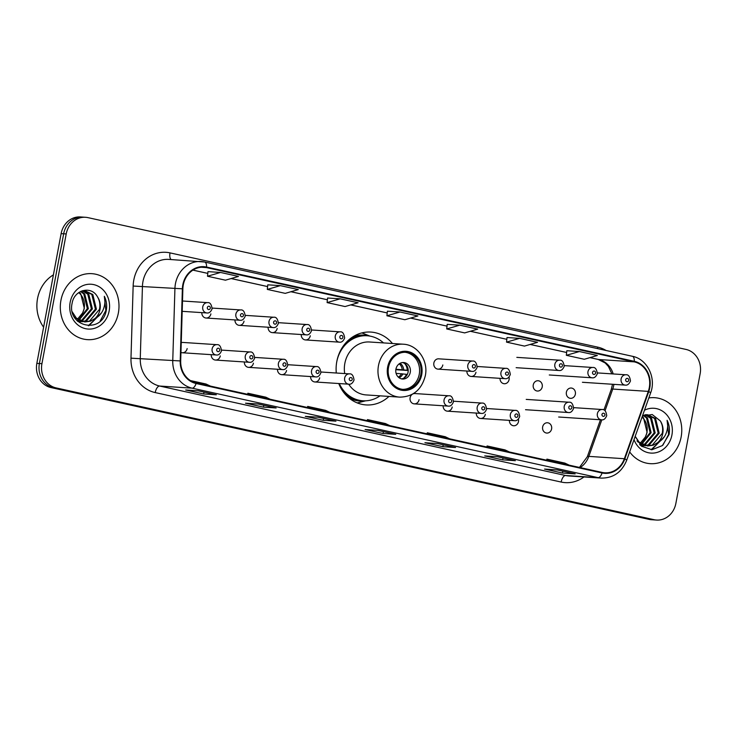 <?xml version="1.0" encoding="UTF-8"?>
<svg xmlns="http://www.w3.org/2000/svg" width="737" height="737" viewBox="0 0 737 737"><rect width="100%" height="100%" fill="white"/><g stroke="black" fill="none" stroke-linecap="round" stroke-linejoin="round"><path stroke-width="1.11" d="M392.443 343.497A36.5 32.382 93.8 0 0 370.895 332.074A36.5 32.382 93.8 0 0 336.8 361.517A36.5 32.382 93.8 0 0 336.293 373.014M338.771 383.535A36.5 32.382 93.8 0 0 366.105 404.926A36.5 32.382 93.8 0 0 388.961 396.423M211.224 354.654A5.168 4.579 93.8 0 0 215.462 360.052A5.168 4.579 93.8 0 0 220.289 355.888M244.352 361.95A5.168 4.579 93.8 0 0 248.59 367.358A5.168 4.579 93.8 0 0 253.417 363.194M277.49 369.255A5.168 4.579 93.8 0 0 281.727 374.654A5.168 4.579 93.8 0 0 286.555 370.49M310.618 376.561A5.168 4.579 93.8 0 0 314.856 381.959A5.168 4.579 93.8 0 0 319.683 377.795M412.223 394.332A5.168 4.579 93.8 0 0 410.113 397.722A5.168 4.579 93.8 0 0 414.258 403.867A5.168 4.579 93.8 0 0 419.077 399.703M443.149 405.765A5.168 4.579 93.8 0 0 447.387 411.163A5.168 4.579 93.8 0 0 452.214 406.999M476.286 413.07A5.168 4.579 93.8 0 0 480.524 418.469A5.168 4.579 93.8 0 0 485.342 414.305M509.414 420.366A5.168 4.579 93.8 0 0 513.652 425.765A5.168 4.579 93.8 0 0 518.479 421.601A5.168 4.579 93.8 0 0 518.397 419.113M542.644 426.926A5.168 4.579 93.8 0 0 546.79 433.07A5.168 4.579 93.8 0 0 551.608 428.906A5.168 4.579 93.8 0 0 547.462 422.762A5.168 4.579 93.8 0 0 542.644 426.926M180.952 352.415A5.168 4.579 93.8 0 0 182.325 352.756A5.168 4.579 93.8 0 0 187.152 348.583M566.385 392.204A5.168 4.579 93.8 0 0 570.539 398.339A5.168 4.579 93.8 0 0 575.357 394.175A5.168 4.579 93.8 0 0 571.212 388.031A5.168 4.579 93.8 0 0 566.385 392.204M533.256 384.898A5.168 4.579 93.8 0 0 537.402 391.043A5.168 4.579 93.8 0 0 542.229 386.879A5.168 4.579 93.8 0 0 538.084 380.734A5.168 4.579 93.8 0 0 533.256 384.898M500.036 378.339A5.168 4.579 93.8 0 0 504.274 383.737A5.168 4.579 93.8 0 0 509.092 379.573A5.168 4.579 93.8 0 0 509.018 377.077M466.899 371.033A5.168 4.579 93.8 0 0 471.136 376.441A5.168 4.579 93.8 0 0 475.964 372.268M438.008 369.136L471.956 371.365A5.168 4.579 -86.2 0 1 467.811 365.22A5.168 4.579 -86.2 0 1 472.638 361.056L438.681 358.827A5.168 4.579 93.8 0 0 433.863 362.991A5.168 4.579 93.8 0 0 438.008 369.136A5.168 4.579 93.8 0 0 442.826 364.972M234.974 319.922A5.168 4.579 93.8 0 0 239.212 325.33A5.168 4.579 93.8 0 0 244.03 321.157M201.837 312.626A5.168 4.579 93.8 0 0 206.074 318.025A5.168 4.579 93.8 0 0 210.902 313.861M268.102 327.228A5.168 4.579 93.8 0 0 272.34 332.627A5.168 4.579 93.8 0 0 277.167 328.462M301.24 334.524A5.168 4.579 93.8 0 0 305.477 339.932A5.168 4.579 93.8 0 0 310.295 335.759M414.258 403.867L448.216 406.096A5.168 4.579 -86.2 0 1 444.061 399.951A5.168 4.579 -86.2 0 1 448.888 395.787L414.931 393.558A5.168 4.579 93.8 0 0 412.941 393.927M182.325 352.756L216.282 354.985A5.168 4.579 -86.2 0 1 212.136 348.841A5.168 4.579 -86.2 0 1 216.964 344.676L183.006 342.447A5.168 4.579 93.8 0 0 181.247 342.714M85.501 217.286L80.425 216.945A20.664 18.324 93.8 0 0 61.125 233.611L36.85 363.35A20.664 18.324 93.8 0 0 51 387.57L649.057 519.373A20.664 18.324 93.8 0 0 651.499 519.714L654.032 519.88A20.664 18.324 93.8 0 1 651.6 519.539A20.664 18.324 93.8 0 0 654.032 519.88L656.575 520.055A20.664 18.324 93.8 0 0 675.875 503.389L700.15 373.65A20.664 18.324 93.8 0 0 686 349.43L87.943 217.627A20.664 18.324 93.8 0 0 85.501 217.286A20.664 18.324 93.8 0 0 66.21 233.942L41.926 363.682A20.664 18.324 93.8 0 0 56.076 387.902L654.134 519.705A20.664 18.324 93.8 0 0 656.575 520.055M41.926 363.682L39.393 363.516A20.664 18.324 93.8 0 0 53.534 387.736L651.6 519.539L53.534 387.736A20.664 18.324 93.8 0 1 39.393 363.516L63.668 233.776L39.393 363.516L36.85 363.35M82.968 217.12A20.664 18.324 93.8 0 0 63.668 233.776A20.664 18.324 93.8 0 1 82.968 217.12M60.941 300.327A33.064 29.323 93.8 0 0 87.482 339.646A33.064 29.323 93.8 0 0 118.362 312.985A33.064 29.323 93.8 0 0 91.821 273.667A33.064 29.323 93.8 0 0 60.941 300.327A33.064 29.323 93.8 0 0 87.482 339.646A33.064 29.323 93.8 0 0 118.362 312.985A33.064 29.323 93.8 0 0 91.821 273.667A33.064 29.323 93.8 0 0 60.941 300.327M629.656 451.919A33.064 29.323 93.8 0 0 650.255 463.665A33.064 29.323 93.8 0 0 681.135 437.004A33.064 29.323 93.8 0 0 654.594 397.685A33.064 29.323 93.8 0 0 648.836 397.952A33.064 29.323 93.8 0 1 654.594 397.685L654.594 397.685A33.064 29.323 93.8 0 1 681.135 437.004A33.064 29.323 93.8 0 1 650.255 463.665A33.064 29.323 93.8 0 1 629.656 451.919M183.273 284.998A22.036 19.549 -86.2 0 1 203.863 267.227A22.036 19.549 -86.2 0 1 206.461 267.595L634.188 361.858A22.036 19.549 -86.2 0 1 648.293 391.384L624.359 458.718A22.036 19.549 -86.2 0 1 604.764 472.804A22.036 19.549 -86.2 0 1 602.166 472.435L196.199 382.964A22.036 19.549 -86.2 0 1 180.694 360.946L182.868 288.812A22.036 19.549 -86.2 0 1 183.273 284.998M182.794 284.887A22.589 20.037 93.8 0 0 182.371 288.803L180.206 360.937A22.589 20.037 93.8 0 0 196.097 383.507L602.065 472.97A22.589 20.037 93.8 0 0 624.81 458.921L648.744 391.587A22.589 20.037 93.8 0 0 634.29 361.314L206.563 267.052A22.589 20.037 93.8 0 0 182.794 284.887M566.817 350.711L579.383 351.54L566.338 355.308L566.817 350.711M507.01 337.528L519.576 338.357L506.531 342.134L507.01 337.528M447.202 324.354L459.768 325.174L446.723 328.951L447.202 324.354M207.981 271.631L220.547 272.46L207.502 276.237L207.981 271.631M280.355 285.634L267.31 289.411L285.247 293.363L298.292 289.595L280.355 285.634L267.78 284.832M340.153 298.817L327.108 302.594L345.054 306.546L358.099 302.769L340.153 298.817L327.587 298.015M399.961 312L386.916 315.777L404.862 319.729L417.907 315.952L399.961 312L387.395 311.189M515.366 460.689L502.671 459.86L484.725 455.908L497.42 456.737L515.366 460.689A5.509 2.524 -77.6 0 1 515.191 460.671L497.328 456.737M575.164 473.873L562.469 473.043L544.532 469.082L557.227 469.92L575.164 473.873A5.509 2.524 -77.6 0 1 574.989 473.845L557.135 469.911M335.943 421.159L323.248 420.32L305.311 416.368L317.997 417.197L335.943 421.159A5.509 2.524 -77.6 0 1 335.768 421.131L317.914 417.197M276.135 407.976L263.441 407.137L245.504 403.185L258.199 404.023L276.135 407.976A5.509 2.524 -77.6 0 1 275.96 407.948L258.107 404.014M216.328 394.792L203.642 393.963L185.696 390.002L198.391 390.84L216.328 394.792A5.509 2.524 -77.6 0 1 216.153 394.774L198.299 390.831M455.558 447.516L442.863 446.677L424.917 442.725L437.612 443.563L455.558 447.516A5.509 2.524 -77.6 0 1 455.383 447.488L437.529 443.554M395.751 434.333L383.056 433.503L365.11 429.542L377.805 430.38L395.751 434.333A5.509 2.524 -77.6 0 1 395.576 434.305L377.722 430.371M506.531 342.134L524.468 346.086L537.513 342.309L519.576 338.357M566.338 355.308L584.275 359.269L597.32 355.492L579.383 351.54M207.502 276.237L225.439 280.189L238.484 276.412L220.547 272.46M446.723 328.951L464.669 332.903L477.714 329.135L459.768 325.174M383.056 433.503L383.406 431.624M442.863 446.677L443.213 444.807M203.642 393.963L203.992 392.084M263.441 407.137L263.791 405.267M323.248 420.32L323.598 418.45M562.469 473.043L562.828 471.164M502.671 459.86L503.021 457.99M386.916 315.777L387.395 311.171M327.108 302.594L327.587 297.988M267.31 289.411L267.78 284.814M389.827 425.636L385.433 423.554L367.487 419.602L367.201 420.652M371.89 421.684L367.487 419.602M330.019 412.462L325.625 410.371L307.679 406.419L307.393 407.469M312.083 408.501L307.679 406.419M270.221 399.279L265.817 397.188L247.872 393.236L247.586 394.295M252.275 395.327L247.872 393.236M210.413 386.096L206.01 384.014L190.441 380.578M449.634 438.819L445.231 436.728L427.294 432.776L427.009 433.835M431.698 434.867L427.294 432.776M509.442 452.002L505.038 449.911L487.102 445.959L486.816 447.009M491.496 448.041L487.102 445.959M569.25 465.176L564.846 463.094L546.909 459.133L546.614 460.192M551.304 461.224L546.909 459.133M53.405 274.864A34.436 30.549 93.8 0 0 37.532 298.605A34.436 30.549 93.8 0 0 43.621 327.182M81.033 291.281L84.746 293.989L88.357 308.665L79.034 320.125M78.509 320.337L77.127 320.77M80.591 291.502L83.742 293.925L87.353 308.591L78.546 319.83M78.021 320.061L76.86 320.484M82.986 290.802L88.781 294.256L92.392 308.923L82.48 320.623L80.996 321.074M80.49 321.185L78.951 321.406M78.444 321.433L77.846 321.452M82.48 290.875L87.767 294.183L91.379 308.858L81.475 320.558L80.508 320.871M79.992 321L78.454 321.286M81.494 291.078L85.022 290.747L92.807 294.514L96.418 309.19L86.515 320.89L82.986 321.664M82.48 321.7L77.284 320.927M84.515 290.728L91.803 294.45L95.414 309.125L85.501 320.816L82.489 321.553M81.982 321.599L80.462 321.645M80.959 321.691L77.643 321.268M97.496 296.854C91.36 285.228 74.188 289.816 72.143 303.147C66.662 326.417 100.794 334.515 106.045 311.613L106.294 310.48C107.178 305.459 106.524 300.733 104.332 296.302C105.409 300.853 104.986 305.404 103.088 309.945C101.393 313.787 98.694 316.652 94.999 318.541A15.569 13.81 93.8 0 0 100.002 309.429A15.569 13.81 93.8 0 0 97.496 296.854C99.762 300.687 100.416 304.869 99.44 309.393L89.536 321.083L84.488 321.912M94.999 318.541L90.54 321.148L84.995 321.949L76.353 318.126L72.254 311.834M84.995 321.949L75.34 318.062L74.188 316.846M79.163 292.331L80.72 293.722L84.331 308.398L82.562 313.004L77.532 319.13M82.562 313.004A15.569 13.81 93.8 0 0 84.129 308.379A15.569 13.81 93.8 0 0 78.702 292.644M82.562 290.682L84.009 290.682M70.153 302.354A22.46 19.917 93.8 0 0 85.529 328.684A22.46 19.917 93.8 0 0 109.15 310.95A22.46 19.917 93.8 0 0 93.774 284.62A22.46 19.917 93.8 0 0 70.153 302.354M104.332 296.302L105.824 310.443L100.14 321.102M100.545 314.119L88.311 325.708M101.614 312.672L88.91 325.708M388.528 367.321A18.6 16.5 93.8 0 0 403.461 389.431A18.6 16.5 93.8 0 0 420.827 374.433A18.6 16.5 93.8 0 0 405.894 352.323A18.6 16.5 93.8 0 0 388.528 367.321M402.669 389.357A18.6 16.5 93.8 0 0 419.242 374.332A18.6 16.5 93.8 0 0 405.101 352.295M383.498 342.908A32.575 28.9 93.8 0 0 367.146 335.759L365.561 335.657A32.575 28.9 93.8 0 0 346.685 341.913M367.146 335.759A32.575 28.9 93.8 0 0 336.717 362.033A32.575 28.9 93.8 0 0 336.542 363.092M348.702 384.189A26.514 23.52 93.8 0 0 366.123 394.921L399.767 397.132A26.514 23.52 -86.2 0 1 378.477 365.598A26.514 23.52 -86.2 0 1 403.24 344.207L369.606 341.996A26.514 23.52 93.8 0 0 344.842 363.387A26.514 23.52 93.8 0 0 344.704 373.567M336.109 369.679A32.575 28.9 93.8 0 0 336.339 373.014M339.269 383.562A32.575 28.9 93.8 0 0 362.871 400.781A32.575 28.9 93.8 0 0 380.025 395.833M343.396 392.001A32.575 28.9 93.8 0 0 361.287 400.67L362.871 400.781M395.916 369.191A8.264 7.333 93.8 0 0 402.549 379.021A8.264 7.333 93.8 0 0 410.269 372.36A8.264 7.333 93.8 0 0 403.636 362.53A8.264 7.333 93.8 0 0 395.916 369.191M401.444 378.855A8.264 7.333 93.8 0 0 408.049 372.213A8.264 7.333 93.8 0 0 402.513 362.549M365.644 400.808L359.555 402.374A35.818 31.765 -86.2 0 1 357.169 402.881M361.766 332.931A35.818 31.765 -86.2 0 1 364.06 333.741L369.9 336.09M408.206 370.508L395.833 369.698M404.595 363.442A9.645 8.549 -86.2 0 1 407.202 370.26L408.206 370.481M395.907 369.228L407.202 370.26M403.618 378.238A9.645 8.549 -86.2 0 0 406.446 374.313L407.294 374.497M406.446 374.313L396.082 373.346M643.806 415.3L647.519 418.008L651.13 432.683L641.807 444.153M641.291 444.356L639.9 444.789M643.364 415.521L646.515 417.943L650.126 432.619L641.319 443.858M640.803 444.089L639.633 444.512M645.769 414.82L651.554 418.275L655.165 432.951L645.253 444.641L643.769 445.093M643.263 445.203L641.734 445.424M641.218 445.461L640.619 445.47M645.253 414.894L650.541 418.211L654.152 432.886L644.249 444.577L643.281 444.89M642.765 445.028L641.227 445.305M644.267 415.097L647.795 414.774L655.58 418.542L659.191 433.218L649.288 444.908L645.759 445.692M645.253 445.728L640.066 444.945M647.289 414.747L654.576 418.478L658.187 433.144L648.284 444.844L645.262 445.572M644.755 445.627L643.235 445.664M643.733 445.71L640.416 445.286M635.165 436.405L641.512 446.226L651.996 449.727L662.379 445.59L669.067 434.498C669.951 429.478 669.297 424.752 667.105 420.32C668.183 424.88 667.759 429.422 665.861 433.964C664.166 437.815 661.476 440.68 657.773 442.568A15.569 13.81 93.8 0 0 662.775 433.448A15.569 13.81 93.8 0 0 660.269 420.882C662.535 424.715 663.189 428.888 662.213 433.411L652.309 445.111L647.261 445.931M657.773 442.568L653.314 445.176L647.768 445.977L639.126 442.154L635.202 436.313M647.768 445.977L638.122 442.08L636.961 440.873M642.222 416.571L643.493 417.741L647.104 432.416L645.336 437.023L640.315 443.158M645.336 437.023A15.569 13.81 93.8 0 0 646.902 432.407A15.569 13.81 93.8 0 0 642.019 417.124M645.345 414.701L646.782 414.701M634.023 439.63A22.46 19.917 93.8 0 0 654.281 452.997A22.46 19.917 93.8 0 0 671.923 434.977A22.46 19.917 93.8 0 0 665.023 413.061A22.46 19.917 93.8 0 0 644.47 410.242M660.269 420.882L652.217 414.526L642.406 416.055M667.105 420.32L668.597 434.471L662.913 445.12M663.318 438.147L651.093 449.727M664.387 436.7L651.683 449.736M51 387.57L56.076 387.902M61.125 233.611L66.21 233.942M649.057 519.373L654.134 519.705M648.293 391.384L612.751 389.053A22.036 19.549 93.8 0 0 613.737 385.359A22.036 19.549 93.8 0 0 613.912 384.355M605.049 410.702L612.751 389.053A12.4 1.741 -160.4 0 0 611.277 389.348L612.511 384.263M206.461 267.595L201.229 267.245M583.98 476.959A34.436 30.549 -86.2 0 1 561.17 482.053L155.212 392.581A34.436 30.549 -86.2 0 1 130.983 358.173L133.148 286.048A34.436 30.549 -86.2 0 1 170.017 252.883L597.753 347.145A6.891 3.151 -77.6 0 0 597.55 348.61M597.753 347.145A34.436 30.549 -86.2 0 1 606.127 350.499M602.065 472.97A6.891 3.151 102.4 0 1 598.112 477.64L192.145 388.169A27.545 24.441 -86.2 0 1 172.762 360.651L174.927 288.517A27.545 24.441 -86.2 0 1 175.443 283.745A27.545 24.441 -86.2 0 1 201.173 261.524A27.545 24.441 -86.2 0 1 204.425 261.985A6.891 3.151 102.4 0 1 204.646 262.022A6.891 3.151 102.4 0 1 206.563 267.052M634.29 361.314A6.891 3.151 -77.6 0 0 632.374 356.284L204.646 262.022L168.681 259.387A27.545 24.441 93.8 0 0 142.95 281.608A27.545 24.441 93.8 0 0 142.434 286.38L140.27 358.514A27.545 24.441 93.8 0 0 159.643 386.041L565.611 475.503A27.545 24.441 93.8 0 0 568.863 475.964L601.355 478.101A27.545 24.441 -86.2 0 1 598.112 477.64L565.611 475.503A6.891 3.151 -77.6 0 0 561.17 482.053M182.371 288.803L133.148 286.048M155.212 392.581A6.891 3.151 -77.6 0 1 159.643 386.041L192.145 388.169A6.891 3.151 -77.6 0 0 196.097 383.507M624.81 458.921A6.891 0.967 19.6 0 1 626.671 460.33L650.596 392.996C656.474 377.906 647.233 359.039 632.374 356.284A6.891 3.151 -77.6 0 0 632.162 356.247M130.983 358.173L180.206 360.937M648.744 391.587A6.891 0.967 19.6 0 1 650.596 392.996M170.017 252.883A6.891 3.151 -77.6 0 0 171.122 259.553M580.139 467.58A22.036 19.549 93.8 0 0 588.817 456.378L601.807 419.841M624.359 458.718L588.817 456.378A12.4 1.741 -160.4 0 0 587.343 456.682L600.462 419.758M613.193 373.954A22.036 19.549 93.8 0 0 598.647 359.518L589.996 357.611M634.188 361.858L598.647 359.518A12.4 5.675 -77.6 0 1 598.26 359.463L589.932 357.629M530.133 344.446L566.624 352.489L530.189 344.428M470.326 331.272L506.826 339.315L470.381 331.254M410.518 318.089L447.018 326.132L410.573 318.071M387.211 312.921L350.775 304.888M327.403 299.747L290.968 291.714M267.605 286.564L231.16 278.531M207.797 273.381L192.947 270.111M421.721 374.636A19.632 17.412 93.8 0 0 408.28 351.623A19.632 17.412 93.8 0 0 387.634 367.118A19.632 17.412 93.8 0 0 401.075 390.14A19.632 17.412 93.8 0 0 421.721 374.636M369.09 335.961A33.027 29.296 93.8 0 0 353.032 336.717M349.006 397.98A33.027 29.296 93.8 0 0 364.833 400.836M400.034 363.323A7.996 7.094 -86.2 0 1 403.646 369.799M399.159 363.875A7.573 6.716 -86.2 0 1 402.181 369.642M402.881 373.852A7.996 7.094 -86.2 0 1 399.085 377.768M401.425 373.696A7.573 6.716 -86.2 0 1 398.284 377.104M182.186 311.327L206.904 312.958A5.168 4.579 -86.2 0 1 202.758 306.813A5.168 4.579 -86.2 0 1 207.576 302.649L182.5 301M207.327 307.578A1.723 1.529 93.8 0 0 210.321 308.232A1.723 1.529 93.8 0 0 207.327 307.578M206.074 318.025L240.032 320.254A5.168 4.579 -86.2 0 1 235.886 314.109A5.168 4.579 -86.2 0 1 240.713 309.945L212.201 308.075M240.465 314.874A1.723 1.529 93.8 0 0 243.45 315.537A1.723 1.529 93.8 0 0 240.465 314.874M239.212 325.33L273.169 327.56A5.168 4.579 -86.2 0 1 269.014 321.415A5.168 4.579 -86.2 0 1 273.842 317.251L245.338 315.372M273.593 322.18A1.723 1.529 93.8 0 0 276.587 322.834A1.723 1.529 93.8 0 0 273.593 322.18M272.34 332.627L306.297 334.856A5.168 4.579 -86.2 0 1 302.152 328.72A5.168 4.579 -86.2 0 1 306.979 324.547L278.466 322.677M306.73 329.476A1.723 1.529 93.8 0 0 309.715 330.139A1.723 1.529 93.8 0 0 306.73 329.476M305.477 339.932L339.435 342.161A5.168 4.579 -86.2 0 1 335.28 336.017A5.168 4.579 -86.2 0 1 340.107 331.853L311.604 329.983M339.858 336.781A1.723 1.529 93.8 0 0 342.852 337.445A1.723 1.529 93.8 0 0 339.858 336.781M472.389 365.985A1.723 1.529 93.8 0 0 475.383 366.648A1.723 1.529 93.8 0 0 472.389 365.985M471.136 376.441L505.094 378.671A5.168 4.579 -86.2 0 1 500.948 372.526A5.168 4.579 -86.2 0 1 505.766 368.362L477.263 366.482M505.527 373.291A1.723 1.529 93.8 0 0 508.512 373.945A1.723 1.529 93.8 0 0 505.527 373.291M516.149 367.68L558.996 370.499A5.168 4.579 -86.2 0 1 554.85 364.354A5.168 4.579 -86.2 0 1 559.669 360.19L516.83 357.371M559.42 365.119A1.723 1.529 93.8 0 0 562.414 365.773A1.723 1.529 93.8 0 0 559.42 365.119M549.286 374.986L592.124 377.795A5.168 4.579 -86.2 0 1 587.979 371.651A5.168 4.579 -86.2 0 1 592.806 367.487L564.293 365.616M592.557 372.415A1.723 1.529 93.8 0 0 595.551 373.079A1.723 1.529 93.8 0 0 592.557 372.415M582.414 382.282L625.262 385.101A5.168 4.579 -86.2 0 1 621.116 378.956A5.168 4.579 -86.2 0 1 625.934 374.792L597.431 372.913M625.685 379.721A1.723 1.529 93.8 0 0 628.679 380.375A1.723 1.529 93.8 0 0 625.685 379.721M219.709 350.268A1.723 1.529 93.8 0 0 216.715 349.605A1.723 1.529 93.8 0 0 219.709 350.268M245.274 356.146A5.168 4.579 -86.2 0 1 250.092 351.982C252.478 351.623 253.989 353.659 254.633 358.099C253.325 361.259 251.584 362.659 249.419 362.291A5.168 4.579 -86.2 0 1 245.274 356.146M252.837 357.565A1.723 1.529 93.8 0 0 249.843 356.911A1.723 1.529 93.8 0 0 252.837 357.565M278.402 363.442A5.168 4.579 -86.2 0 1 283.229 359.278C285.615 358.919 287.126 360.955 287.771 365.395C286.453 368.564 284.712 369.965 282.547 369.587A5.168 4.579 -86.2 0 1 278.402 363.442M285.974 364.87A1.723 1.529 93.8 0 0 282.98 364.207A1.723 1.529 93.8 0 0 285.974 364.87M311.539 370.748A5.168 4.579 -86.2 0 1 316.357 366.584C318.743 366.225 320.254 368.26 320.899 372.701C319.591 375.861 317.85 377.261 315.685 376.893A5.168 4.579 -86.2 0 1 311.539 370.748M319.103 372.167A1.723 1.529 93.8 0 0 316.109 371.512A1.723 1.529 93.8 0 0 319.103 372.167M344.667 378.044A5.168 4.579 -86.2 0 1 349.495 373.88C351.881 373.521 353.392 375.566 354.036 379.997C352.719 383.166 350.978 384.567 348.813 384.189A5.168 4.579 -86.2 0 1 344.667 378.044M352.231 379.472A1.723 1.529 93.8 0 0 349.246 378.809A1.723 1.529 93.8 0 0 352.231 379.472M451.634 401.379A1.723 1.529 93.8 0 0 448.64 400.716A1.723 1.529 93.8 0 0 451.634 401.379M477.198 407.257A5.168 4.579 -86.2 0 1 482.026 403.093C484.402 402.734 485.923 404.77 486.567 409.21C485.25 412.37 483.509 413.77 481.344 413.402A5.168 4.579 -86.2 0 1 477.198 407.257M484.762 408.676A1.723 1.529 93.8 0 0 481.777 408.022A1.723 1.529 93.8 0 0 484.762 408.676M510.326 414.553A5.168 4.579 -86.2 0 1 515.154 410.389C517.54 410.03 519.051 412.075 519.696 416.506C518.387 419.675 516.646 421.076 514.481 420.698A5.168 4.579 -86.2 0 1 510.326 414.553M517.899 415.981A1.723 1.529 93.8 0 0 514.905 415.318A1.723 1.529 93.8 0 0 517.899 415.981M564.229 406.382A5.168 4.579 -86.2 0 1 569.056 402.218C571.442 401.858 572.953 403.894 573.598 408.335C572.281 411.504 570.549 412.895 568.374 412.527A5.168 4.579 -86.2 0 1 564.229 406.382M571.801 407.81A1.723 1.529 93.8 0 0 568.807 407.146A1.723 1.529 93.8 0 0 571.801 407.81M597.366 413.687A5.168 4.579 -86.2 0 1 602.184 409.523C604.57 409.164 606.09 411.2 606.726 415.64C605.418 418.8 603.677 420.201 601.512 419.832A5.168 4.579 -86.2 0 1 597.366 413.687M604.93 415.106A1.723 1.529 93.8 0 0 601.945 414.452A1.723 1.529 93.8 0 0 604.93 415.106M601.355 478.101C613.322 478.138 621.761 472.214 626.671 460.33M579.457 467.433L587.343 456.682M603.944 409.975L611.277 389.348M387.211 312.949L350.711 304.906M327.403 299.775L290.903 291.732M267.595 286.592L231.096 278.549M207.788 273.409L192.91 270.129M611.885 373.871L608.412 366.464L605.178 362.954L598.26 359.463M399.767 397.132C413.162 396.847 421.675 389.707 425.323 375.695C428.584 360.679 417.501 344.686 403.24 344.207M206.904 312.958C209.068 313.326 210.81 311.926 212.118 308.766C211.464 304.307 209.944 302.271 207.576 302.649M240.032 320.254C242.197 320.632 243.938 319.232 245.255 316.062C244.592 311.613 243.081 309.577 240.713 309.945M273.169 327.56C275.334 327.928 277.075 326.537 278.383 323.368C277.729 318.918 276.209 316.873 273.842 317.251M306.297 334.856C308.462 335.234 310.203 333.833 311.521 330.664C310.857 326.215 309.347 324.179 306.979 324.547M339.435 342.161C341.6 342.53 343.341 341.139 344.649 337.97C343.995 333.52 342.475 331.475 340.107 331.853M471.956 371.365C474.131 371.743 475.862 370.343 477.18 367.173C476.526 362.724 475.006 360.688 472.638 361.056M505.094 378.671C507.259 379.039 509 377.648 510.308 374.479C509.654 370.029 508.143 367.984 505.766 368.362M558.996 370.499C561.161 370.868 562.902 369.467 564.21 366.307C563.556 361.858 562.045 359.813 559.669 360.19M592.124 377.795C594.289 378.173 596.03 376.773 597.348 373.604C596.684 369.154 595.174 367.118 592.806 367.487M625.262 385.101C627.427 385.469 629.168 384.078 630.476 380.909C629.822 376.46 628.302 374.414 625.934 374.792M216.964 344.676C219.35 344.317 220.86 346.353 221.505 350.794C220.188 353.963 218.447 355.354 216.282 354.985M221.588 350.103L250.092 351.982M215.462 360.052L249.419 362.291M254.716 357.408L283.229 359.278M248.59 367.358L282.547 369.587M287.854 364.704L316.357 366.584M281.727 374.654L315.685 376.893M320.982 372.01L349.495 373.88M314.856 381.959L348.813 384.189M448.888 395.787C451.274 395.428 452.785 397.464 453.43 401.905C452.122 405.074 450.381 406.465 448.216 406.096M453.513 401.214L482.026 403.093M447.387 411.163L481.344 413.402M486.65 408.519L515.154 410.389M480.524 418.469L514.481 420.698M526.218 399.399L569.056 402.218M525.536 409.708L568.374 412.527M573.681 407.644L602.184 409.523M558.664 417.013L601.512 419.832"/></g></svg>
